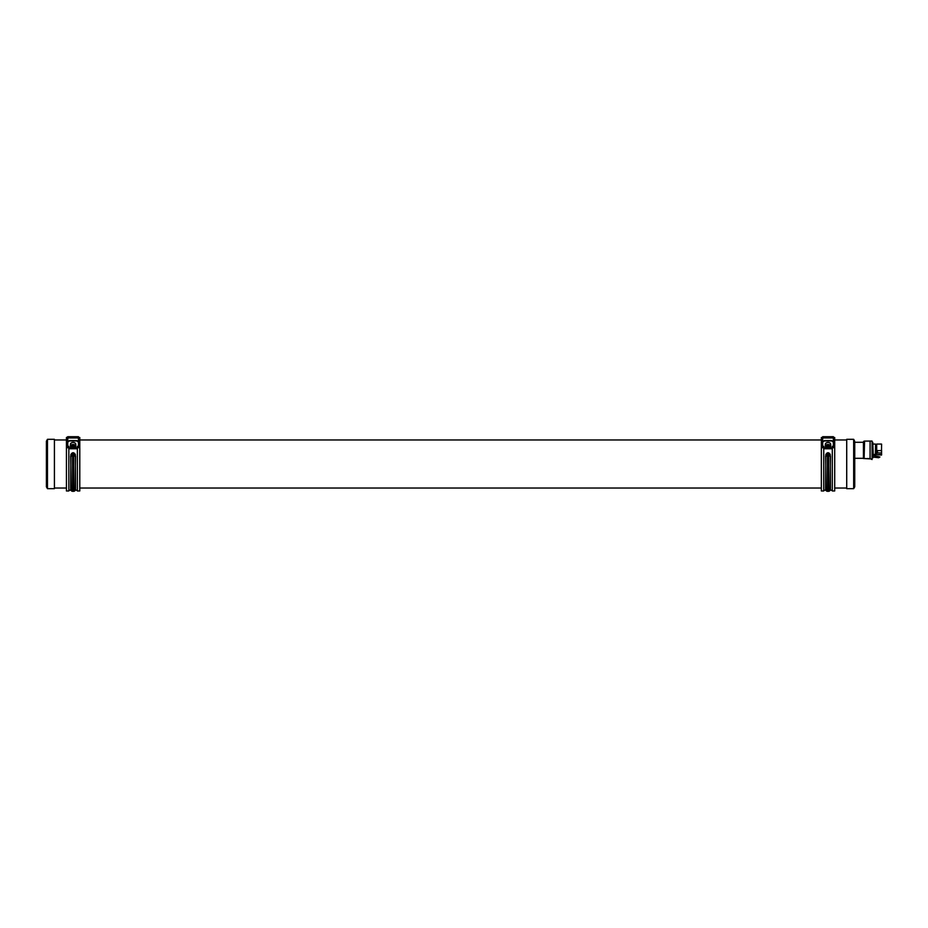 <?xml version="1.0" encoding="UTF-8"?>
<svg xmlns="http://www.w3.org/2000/svg" width="928" height="928" viewBox="0 0 928 928"><rect width="100%" height="100%" fill="white"/><g stroke="black" fill="none" stroke-linecap="round" stroke-linejoin="round"><path stroke-width="1.39" d="M853.667 488.673L853.667 439.315L846.719 439.315L846.719 488.673L853.667 488.673L854.734 486.829L854.734 441.508M854.444 440.684L853.667 439.315M881.6 444.152L881.496 450.579L881.6 444.152M872.517 442.285L873.318 457.318L872.517 457.817M872.784 442.285L873.318 457.318M854.734 442.285L863.434 442.285M854.734 458.304L863.434 458.304M872.065 441.067L872.065 459.522L872.065 441.067L864.571 441.09L864.107 458.548L870.65 458.919M870.081 441.473L870.081 458.548L872.065 459.522M867.204 458.548L868.759 458.548M868.817 458.548L869.466 458.548M876.67 454.349L876.67 444.582L876.67 454.256L875.568 454.546L875.568 444.257L875.568 454.859L873.318 455.08M875.58 453.931L876.67 453.931L875.58 454.256M863.434 458.548L863.434 441.856L864.107 441.125L864.107 458.548L863.597 441.519M868.712 458.548L868.005 458.548M865.801 458.548L864.571 458.548M873.086 457.736L873.318 457.11L878.665 457.724L879.918 456.994L875.406 456.576L874.872 455.776L878.607 456.576M873.318 455.59L874.872 455.776M875.348 455.08L875.568 444.257M881.6 450.463L881.496 455.08L875.649 454.442M881.6 454.964L881.496 450.579L877.436 450.579L877.436 452.91L881.6 452.957M881.496 444.048L876.682 444.048L876.682 454.569L881.6 454.5M833.367 445.614L833.367 446.38M833.367 441.716L831.755 440.58L824.284 440.58L822.684 442.088L822.684 436.705L833.367 436.705L833.367 437.772L822.684 437.772L833.367 437.807L833.367 442.088L831.755 440.951L824.284 440.951L822.684 442.088L822.684 447.795M826.28 437.784L829.76 437.784L826.28 437.784M831.755 436.694L831.755 437.761M824.284 436.694L824.284 437.761M826.117 489.845L826.117 490.541A0.638 0.638 0 0 0 825.572 490.239L825.804 454.488C827.277 452.156 828.762 452.156 830.247 454.488L830.467 490.239A0.638 0.638 0 0 0 829.922 490.541L829.922 489.845M830.456 456.066L827.486 455.984L827.486 491.306A1.601 1.601 0 0 1 826.117 490.541L825.595 456.066M827.486 491.306L828.553 491.306A1.601 1.601 0 0 0 829.922 490.541L830.467 456.298M833.367 447.795L833.367 442.088M828.553 491.306L828.553 455.671L829.91 456.042L829.783 454.476C828.611 452.574 827.44 452.574 826.268 454.476L826.129 456.042L827.486 455.671L827.428 454.128L830.247 454.488M825.804 454.488L827.428 454.128M825.572 456.298L828.553 455.671L828.623 454.128M822.684 446.322L821.35 446.322L821.35 490.97L823.751 490.97L823.751 446.322M832.3 446.322L832.3 490.97L834.701 490.97L834.701 446.322L833.367 446.322M822.684 443.816L821.35 443.816L821.35 446.322M821.35 443.816L821.35 437.506L822.684 437.506M834.701 446.322L834.701 437.506L833.367 437.506M834.701 443.816L833.367 443.816M833.367 444.222L834.168 444.222L834.168 445.858M821.883 445.858L821.883 444.222L822.684 444.222M828.82 446.449L829.11 446.066A1.346 0.951 180 0 1 828.043 446.461L826.929 446.055A1.346 0.951 180 0 0 828.043 446.461L828.82 446.449L828.82 447.574L829.574 446.6L828.774 445.66L827.219 445.684L826.477 446.646L828.82 447.574M830.688 444.384A2.668 1.902 180 0 0 827.973 442.47A2.668 1.902 180 0 0 825.352 444.384L825.352 446.403A2.668 1.902 0 0 1 827.973 444.5A2.668 1.902 0 0 1 830.688 446.403A2.668 1.902 0 0 1 828.066 448.305A2.355 1.682 180 0 0 830.374 446.588A2.355 1.682 180 0 0 827.973 444.953A2.355 1.682 180 0 0 825.676 446.658A2.355 1.682 180 0 0 828.066 448.305A2.668 1.902 0 0 1 825.352 446.403L828.066 448.398L830.688 446.403L830.688 444.384M827.277 446.472L827.277 447.586M78.451 445.614L78.451 446.38M78.451 441.716L76.85 440.58L69.368 440.58L67.767 442.088L67.767 436.705L78.451 436.705L78.451 437.772L67.767 437.772L78.451 437.807L78.451 442.088L76.85 440.951L69.368 440.951L67.767 442.088L67.767 447.795M67.767 436.891L66.433 437.506L66.433 490.97L68.834 490.97L68.834 446.322M71.375 437.784L74.843 437.784L71.375 437.784M76.85 436.694L76.85 437.761M69.368 436.694L69.368 437.761M71.212 489.845L71.212 490.541A0.638 0.638 0 0 0 70.667 490.239L70.888 454.488C72.372 452.156 73.846 452.156 75.33 454.488L75.551 490.239A0.638 0.638 0 0 0 75.006 490.541L75.006 489.845M75.539 456.066L72.57 455.984L72.57 491.306A1.601 1.601 0 0 1 71.212 490.541L70.679 456.066M72.57 491.306L73.648 491.306A1.601 1.601 0 0 0 75.006 490.541L75.551 456.298M78.451 447.795L78.451 442.088M73.648 491.306L73.648 455.671L74.994 456.042L74.866 454.476C73.695 452.574 72.523 452.574 71.352 454.476L71.224 456.042L72.57 455.671L72.512 454.128L75.33 454.488M70.888 454.488L72.512 454.128M70.667 456.298L73.648 455.671L73.706 454.128M77.384 446.322L77.384 490.97L79.785 490.97L79.785 446.322L78.451 446.322M67.767 446.322L66.433 446.322M79.785 446.322L79.785 437.506L78.451 437.506M79.785 443.816L78.451 443.816M78.451 444.222L79.251 444.222L79.251 445.858M66.967 445.858L66.967 444.222L67.767 444.222M67.767 443.816L66.433 443.816M73.904 446.449L74.205 446.066A1.346 0.951 180 0 1 73.138 446.461L72.013 446.055A1.346 0.951 180 0 0 73.138 446.461L73.904 446.449L73.904 447.574L74.658 446.6L73.857 445.66L72.314 445.684L71.56 446.646L73.904 447.574M75.783 444.384A2.668 1.902 180 0 0 73.057 442.47A2.668 1.902 180 0 0 70.435 444.384L70.435 446.403A2.668 1.902 0 0 1 73.057 444.5A2.668 1.902 0 0 1 75.783 446.403A2.668 1.902 0 0 1 73.161 448.305A2.355 1.682 180 0 0 75.458 446.588A2.355 1.682 180 0 0 73.068 444.953A2.355 1.682 180 0 0 70.76 446.658A2.355 1.682 180 0 0 73.15 448.305A2.668 1.902 0 0 1 70.435 446.403L73.161 448.398L75.783 446.403L75.783 444.384M72.361 446.472L72.361 447.586M47.467 439.315L47.467 488.673L54.416 488.673L54.416 439.315L47.467 439.315L46.4 441.171L46.4 486.829L47.467 488.673M873.318 454.569L875.568 454.418M822.684 437.97L833.367 437.97M832.3 448.758L823.751 448.758M823.751 448.479L832.3 448.479M823.751 447.795L826.094 447.795M829.945 447.795L832.3 447.795M67.767 437.97L78.451 437.97M77.384 448.758L68.834 448.758M68.834 448.479L77.384 448.479M68.834 447.795L71.189 447.795M75.029 447.795L77.384 447.795M846.719 439.965L834.701 439.965M821.35 439.965L79.785 439.965M66.433 439.965L54.416 439.965M846.719 488.035L834.701 488.035M821.35 488.035L79.785 488.035M66.433 488.035L54.416 488.035M873.318 444.048L875.348 444.048M875.58 444.64L875.58 454.349M876.67 444.64L875.58 444.582M823.751 490.239L825.572 490.239M830.467 490.239L832.3 490.239M68.834 490.239L70.667 490.239M75.551 490.239L77.384 490.239"/></g></svg>
